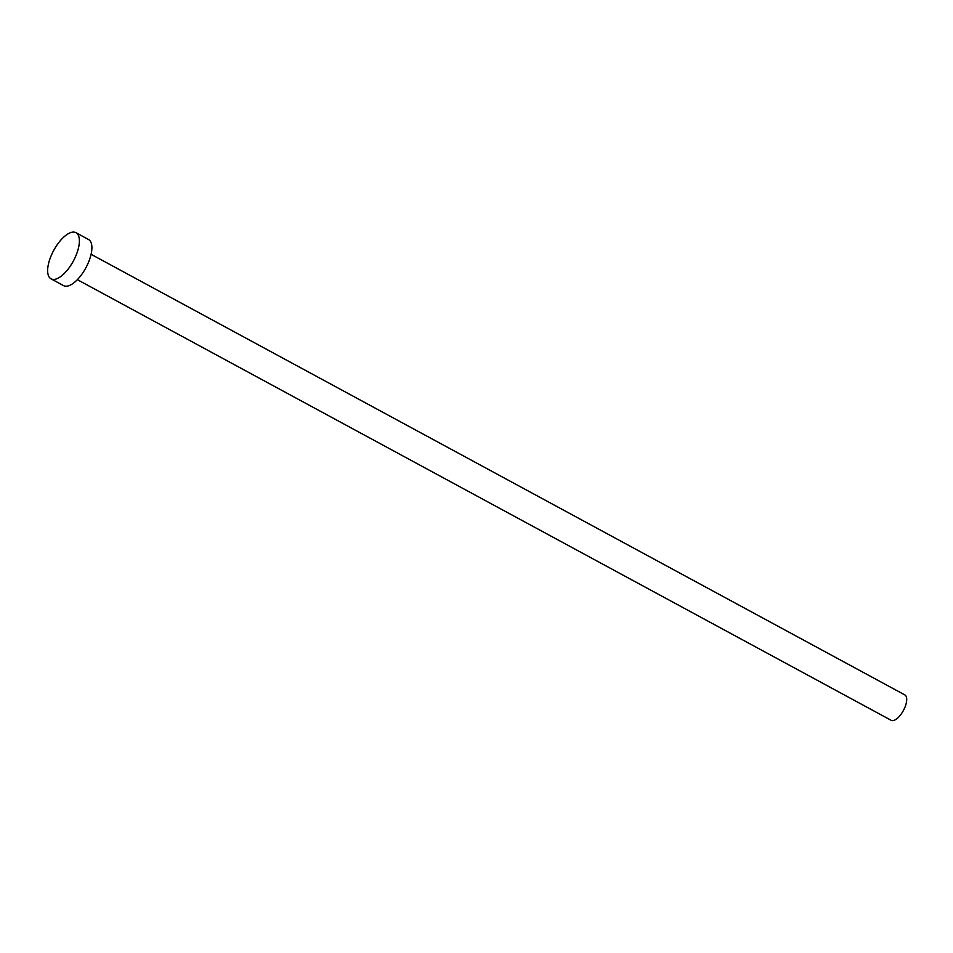 <?xml version="1.0" encoding="UTF-8"?>
<svg xmlns="http://www.w3.org/2000/svg" width="953" height="953" viewBox="0 0 953 953"><rect width="100%" height="100%" fill="white"/><g stroke="black" fill="none" stroke-linecap="round" stroke-linejoin="round"><path stroke-width="1.43" d="M91.095 254.308L904.862 694.928A14.426 6.135 118.4 0 1 905.35 706.197A14.426 6.135 118.4 0 1 891.126 720.289L77.36 279.67M76.002 232.711L88.51 239.489A26.219 11.162 118.4 0 1 89.403 259.978A26.219 11.162 118.4 0 1 63.541 285.602L51.033 278.824A26.219 11.162 118.4 0 1 50.14 258.334A26.219 11.162 118.4 0 1 76.002 232.711A26.219 11.162 118.4 0 1 76.895 253.2A26.219 11.162 118.4 0 1 51.033 278.824"/></g></svg>
